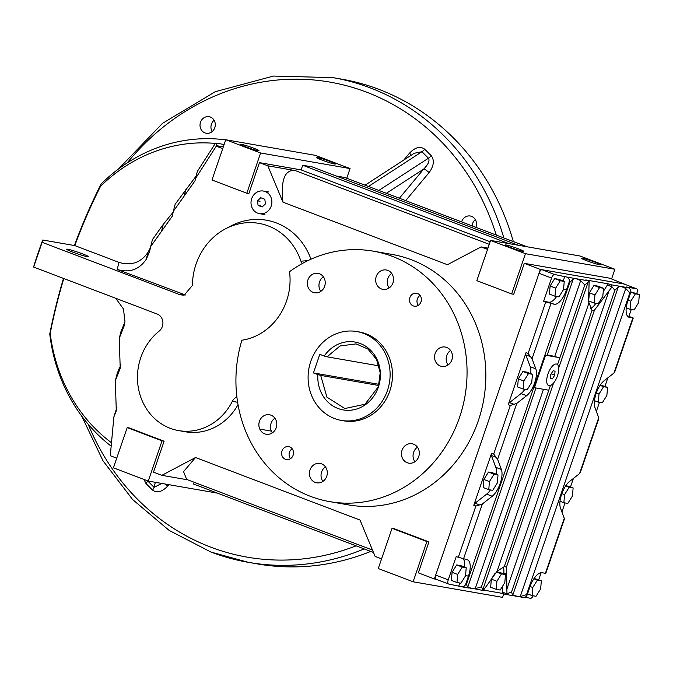 <?xml version="1.0" encoding="UTF-8"?>
<svg xmlns="http://www.w3.org/2000/svg" width="673" height="673" viewBox="0 0 673 673"><rect width="100%" height="100%" fill="white"/><g stroke="black" fill="none" stroke-linecap="round" stroke-linejoin="round"><path stroke-width="1.01" d="M259.803 429.113A9.843 8.917 -80.1 0 1 260.687 418.783A9.843 8.917 -80.1 0 1 269.503 414.753A9.843 8.917 -80.1 0 1 275.863 419.876A9.843 8.917 99.9 0 1 274.979 430.215A9.843 8.917 99.9 0 1 266.163 434.236A9.843 8.917 99.9 0 1 259.803 429.113L271.412 431.141A9.843 8.917 -80.1 0 0 272.388 432.832M310.976 259.214A65.904 59.729 -80.1 0 0 230.603 226.128L225.413 228.87A61.504 55.741 99.9 0 1 300.924 261.183L302.152 263.623M238.032 404.666A55.766 50.542 -80.1 0 1 185.428 431.788L178.597 430.594A55.766 50.542 -80.1 0 1 138.579 389.07A55.766 50.542 -80.1 0 1 159.106 331.166A9.843 8.917 99.9 0 0 162.858 321.787A9.843 8.917 99.9 0 0 157.154 314.039L33.65 267.072L42.13 242.314L179.977 294.732L184.066 295.245L192.419 285.445A61.504 55.741 99.9 0 1 225.413 228.87M178.597 430.594A55.766 50.542 -80.1 0 0 232.328 401.36A9.843 8.917 99.9 0 1 236.879 396.868M356.841 331.545L359.231 331.966A45.108 40.876 99.9 0 1 366.062 333.842A45.108 40.876 99.9 0 1 390.937 387.236A45.108 40.876 99.9 0 1 343.752 420.835L341.362 420.415A45.108 40.876 -80.1 0 0 389.373 382.996A45.108 40.876 -80.1 0 0 356.841 331.545A45.108 40.876 -80.1 0 0 310.766 361.409A45.108 40.876 -80.1 0 0 341.362 420.415M418.32 305.323A6.562 5.948 99.9 0 1 420.045 295.405M417.546 293.521A6.562 5.948 -80.1 0 0 416.553 293.251A6.562 5.948 -80.1 0 0 409.563 298.694A6.562 5.948 -80.1 0 0 414.299 306.173A6.562 5.948 -80.1 0 0 421.163 301.285A6.562 5.948 -80.1 0 0 417.546 293.521M290.45 458.7A6.562 5.948 99.9 0 1 292.175 448.773M289.676 446.889A6.562 5.948 -80.1 0 0 288.683 446.62A6.562 5.948 -80.1 0 0 281.693 452.063A6.562 5.948 -80.1 0 0 286.429 459.55A6.562 5.948 -80.1 0 0 293.293 454.662A6.562 5.948 -80.1 0 0 289.676 446.889M322.914 481.414A9.843 8.917 99.9 0 1 325.446 466.852M321.551 463.84A9.843 8.917 -80.1 0 0 320.062 463.428A9.843 8.917 -80.1 0 0 309.588 471.588A9.843 8.917 -80.1 0 0 316.689 482.819A9.843 8.917 -80.1 0 0 326.977 475.483A9.843 8.917 -80.1 0 0 321.551 463.84M414.913 461.737A9.843 8.917 99.9 0 1 417.453 447.183M413.559 444.163A9.843 8.917 -80.1 0 0 412.069 443.751A9.843 8.917 -80.1 0 0 401.596 451.92A9.843 8.917 -80.1 0 0 408.688 463.142A9.843 8.917 -80.1 0 0 418.985 455.814A9.843 8.917 -80.1 0 0 413.559 444.163M448.033 365.01A9.843 8.917 99.9 0 1 450.565 350.456M446.679 347.436A9.843 8.917 -80.1 0 0 445.181 347.024A9.843 8.917 -80.1 0 0 434.708 355.193A9.843 8.917 -80.1 0 0 441.808 366.415A9.843 8.917 -80.1 0 0 452.105 359.088A9.843 8.917 -80.1 0 0 446.679 347.436M389.145 287.96A9.843 8.917 99.9 0 1 391.678 273.406M387.783 270.386A9.843 8.917 -80.1 0 0 386.294 269.974A9.843 8.917 -80.1 0 0 375.82 278.142A9.843 8.917 -80.1 0 0 382.92 289.365A9.843 8.917 -80.1 0 0 393.209 282.037A9.843 8.917 -80.1 0 0 387.783 270.386M320.828 291.359A9.843 8.917 99.9 0 1 323.368 276.796M319.473 273.776A9.843 8.917 -80.1 0 0 317.984 273.373A9.843 8.917 -80.1 0 0 307.511 281.533A9.843 8.917 -80.1 0 0 314.602 292.763A9.843 8.917 -80.1 0 0 324.899 285.428A9.843 8.917 -80.1 0 0 319.473 273.776M271.412 431.141A9.843 8.917 99.9 0 1 274.887 418.185M595.083 262.226A9.843 0.715 -161.1 0 1 600.299 264.708A9.843 0.715 -161.1 0 1 590.759 262.192A9.843 0.715 -161.1 0 1 581.682 258.331A9.843 0.715 -161.1 0 1 595.083 262.226M518.605 248.909A9.843 0.715 -161.1 0 1 523.821 251.382A9.843 0.715 -161.1 0 1 514.273 248.875A9.843 0.715 -161.1 0 1 505.196 245.006A9.843 0.715 -161.1 0 1 518.605 248.909M330.241 161.528A9.843 0.715 18.9 0 0 316.832 157.625A9.843 0.715 18.9 0 0 325.909 161.495A9.843 0.715 18.9 0 0 335.457 164.002A9.843 0.715 18.9 0 0 330.241 161.528M253.763 148.211A9.843 0.715 18.9 0 0 240.354 144.308A9.843 0.715 18.9 0 0 249.431 148.169A9.843 0.715 18.9 0 0 258.97 150.685A9.843 0.715 18.9 0 0 253.763 148.211M82.241 253.763A11.483 0.841 -161.1 0 1 88.323 256.649A11.483 0.841 -161.1 0 1 77.193 253.729A11.483 0.841 -161.1 0 1 66.602 249.212A11.483 0.841 -161.1 0 1 82.241 253.763M373.296 251.172L392.073 254.444A127.113 115.201 -80.1 0 1 411.329 259.728A127.113 115.201 99.9 0 1 481.447 410.202A127.113 115.201 99.9 0 1 348.463 504.893L329.677 501.621A127.113 115.201 -80.1 0 0 462.671 406.929A127.113 115.201 -80.1 0 0 392.552 256.455A127.113 115.201 -80.1 0 0 373.296 251.172A127.113 115.201 -80.1 0 0 289.541 271.69A59.047 53.512 99.9 0 1 241.885 340.227A127.113 115.201 -80.1 0 0 329.677 501.621M120.879 364.732L117.767 374.533L120.215 368.324L119.256 338.3L124.211 325.774L124.942 321.534L123.479 309.025L115.748 298.29M117.767 374.533L115.327 380.733L116.286 410.757L113.88 416.907L116.959 407.173M116.732 458.17L110.288 455.722L113.88 416.907M164.094 441.202L162.042 440.84L148.27 481.077L113.417 467.828L127.197 427.591L129.25 427.952L164.094 441.202L153.494 472.152L161.857 475.331L195.523 457.522L360.013 520.061L375.13 556.42L381.574 558.876M392.039 528.297L426.892 541.546L413.113 581.783L378.268 568.534L392.039 528.297L394.092 528.65L428.937 541.9L418.345 572.849L434.371 578.948L540.343 269.427L524.317 263.336L609.671 278.201L625.604 284.595M511.665 293.933L476.82 280.675L490.6 240.438L580.05 256.018L614.903 269.267L525.445 253.696L511.665 293.933L513.718 294.286L524.317 263.336M487.546 249.355L481.102 246.907L447.436 264.708L282.954 202.169L267.829 165.81L259.467 162.63L248.875 193.58L246.823 193.227L260.602 152.99L350.053 168.57L315.208 155.32L225.749 139.74L260.602 152.99M222.696 148.649L216.26 146.201L216.235 143.122L215.318 143.416L197.315 171.438L195.507 178.496L216.26 146.201M185.462 294.967L117.195 269.452C129.409 273.078 139.092 269.713 146.234 259.341L149.616 251.559L150.643 246.621L172.33 216.126L173.331 211.322L195.01 180.827L195.507 178.496M187.826 479.849L161.857 475.331M267.829 165.81L295.304 170.597C284.746 169.31 280.633 179.834 282.954 202.169M487.975 248.101L481.102 246.907M259.467 162.63L301.125 169.89L490.146 241.758M42.13 242.314L42.719 240.009L74.812 245.595L119.003 262.394C131.218 266.028 140.901 262.655 148.043 252.282L150.382 247.723M150.643 246.621L152.451 239.571L163.295 224.319L173.112 212.239M173.331 211.322L175.14 204.272L196.129 176.048M74.812 245.595A524.847 475.676 99.9 0 1 100.546 186.295A164.019 148.649 99.9 0 1 215.318 143.416M63.809 278.538A524.847 475.676 -80.1 0 0 50.206 333.312A164.019 148.649 -80.1 0 0 111.482 442.733M346.746 178.227L350.053 168.57M301.125 169.89L302.715 165.247L508.838 243.618M518.395 245.283L312.272 166.912L302.715 165.247M336.147 175.989L344.828 177.495L527.077 246.798M246.823 193.227L211.978 179.977L225.749 139.74M194.169 482.263L193.563 484.047L373.481 552.457M426.892 541.546L428.937 541.9M413.113 581.783L502.571 597.363L503.774 593.838M436.011 579.234L434.371 578.948M540.343 269.427L625.705 284.292M614.903 269.267L611.597 278.933M490.6 240.438L525.445 253.696M148.27 481.077L217.438 493.124M127.197 427.591L162.042 440.84M111.171 446.165A168.94 153.108 99.9 0 1 49.768 333.985A529.769 480.135 99.9 0 1 63.489 278.42M74.434 245.527A529.769 480.135 99.9 0 1 101.127 183.99A168.94 153.108 99.9 0 1 225.699 139.891M34.239 264.767L42.719 240.009A524.847 475.676 -80.1 0 0 34.239 264.767L33.65 267.072M148.043 252.282L146.234 259.341M119.256 338.3L121.064 331.251L124.875 322.182M119.575 367.483L117.136 373.683L115.327 380.733M182.846 294.412L179.977 294.732M372.489 550.068L186.665 479.412L183.552 471.647L195.523 457.522M465.531 575.81L460.912 583.205L456.967 582.515L457.648 574.439L462.267 567.045L466.212 567.726L465.531 575.81M456.967 582.515L451.39 580.395L452.071 572.319L456.689 564.925L460.635 565.606L466.212 567.726M456.689 564.925L462.267 567.045M452.071 572.319L457.648 574.439M563.553 289.508L558.935 296.902L554.989 296.213L555.671 288.128L560.289 280.734L564.235 281.423L563.553 289.508M554.989 296.213L549.412 294.093L550.093 286.008L554.712 278.614L558.657 279.303L564.235 281.423M554.712 278.614L560.289 280.734M550.093 286.008L555.671 288.128M638.669 302.589L634.05 309.984L630.105 309.294L630.786 301.21L635.405 293.815L639.35 294.505L638.669 302.589M630.778 291.863L639.35 294.505M630.761 292.048L635.405 293.815M626.243 307.822L630.105 309.294M628.077 300.183L630.786 301.21M540.646 588.892L536.028 596.286L532.082 595.597L532.764 587.521L537.382 580.126L541.328 580.807L540.646 588.892M534.118 578.401L541.328 580.807M533.857 578.78L537.382 580.126M527.531 593.864L532.082 595.597M530.063 586.494L532.764 587.521M602.823 296.347L598.196 303.742L594.259 303.052L594.932 294.967L599.559 287.573L603.496 288.263L602.823 296.347M594.259 303.052L588.682 300.932L589.363 292.848L593.981 285.453L597.927 286.143L603.496 288.263M593.981 285.453L599.559 287.573M589.363 292.848L594.932 294.967M504.8 582.65L500.174 590.044L496.237 589.355L496.91 581.279L501.528 573.876L505.473 574.565L504.8 582.65M496.413 571.84L499.896 572.445L505.473 574.565M496.346 571.907L501.528 573.876M496.91 581.279L491.332 579.15L490.659 587.235L496.237 589.355M491.332 579.15L494.647 573.85M531.763 382.357L527.144 389.751L523.199 389.07L523.88 380.985L528.498 373.591L532.444 374.281L531.763 382.357M523.199 389.07L517.621 386.95L518.303 378.865L522.921 371.471L526.866 372.161L532.444 374.281M522.921 371.471L528.498 373.591M518.303 378.865L523.88 380.985M497.322 482.953L492.703 490.348L488.758 489.658L489.439 481.582L494.058 474.187L498.003 474.869L497.322 482.953M488.758 489.658L483.18 487.538L483.862 479.462L488.48 472.067L492.426 472.749L498.003 474.869M488.48 472.067L494.058 474.187M483.862 479.462L489.439 481.582M606.878 395.438L602.259 402.833L598.314 402.151L598.995 394.067L603.614 386.672L607.559 387.362L606.878 395.438M600.35 384.956L607.559 387.362M600.089 385.335L603.614 386.672M594.452 400.679L598.314 402.151M596.295 393.04L598.995 394.067M572.437 496.035L567.819 503.429L563.873 502.748L564.554 494.663L569.173 487.269L573.118 487.95L572.437 496.035M565.909 485.553L573.118 487.95M565.648 485.931L569.173 487.269M560.012 501.276L563.873 502.748M561.854 493.637L564.554 494.663M465.766 584.046A4.097 3.718 99.9 0 1 460.955 586.595L448.622 584.013A4.097 1.708 -69.2 0 1 448.496 583.979A4.097 1.708 -69.2 0 1 448.243 579.848L456.193 556.638L466.885 559.65A16.404 6.831 -69.2 0 1 467.415 559.793A16.404 6.831 -69.2 0 1 468.416 576.315L465.766 584.046L466.448 584.172L467.676 587.411L483.264 590.524L497.111 571.167L504.279 566.683L506.5 567.003L506.962 593.763L511.522 592.021L512.742 595.26L523.039 597.464A4.097 3.718 -80.1 0 0 527.228 594.755L529.878 587.016A16.404 6.831 -69.2 0 1 542.001 572.731L545.811 573.329L564.336 519.22M533.159 595.79A4.097 1.708 -69.2 0 1 530.568 598.289L524.847 597.288M541.142 572.698L538.703 579.815M515.383 596.135L520.254 596.572L526.547 594.638L629.869 292.856L625.73 288.498C621.625 286.353 619.118 285.924 618.218 287.194L614.844 290.24L612.043 286.849L594.419 310.219L592.913 310.934L592.038 310.346L588.522 301.681L589.144 281.289L584.795 285.007L580.664 280.649C576.551 278.504 574.052 278.075 573.152 279.345L569.77 282.391L569.089 282.273L566.439 290.004A16.404 6.831 -69.2 0 1 554.316 304.297L543.616 301.285L551.566 278.067A4.097 1.708 -69.2 0 1 554.594 274.5L566.927 277.074A4.097 3.718 99.9 0 1 569.089 282.273M506.962 593.763L504.868 594.242L502.781 593.443A2.625 1.094 110.8 0 1 502.689 593.426A2.625 1.094 110.8 0 1 502.251 592.047L506.904 593.813M514.307 595.95L504.868 594.242M563.974 519.649L564.26 518.277L560.491 508.157A16.404 6.831 -69.2 0 1 569.669 481.355L579.562 473.607L580.311 471.933M598.415 419.052L598.701 417.689L594.932 407.56A16.404 6.831 -69.2 0 1 604.11 380.758L614.003 373.01L614.752 371.345M627.295 315.856L633.243 317.976L629.432 317.378A16.404 6.831 -69.2 0 1 628.902 317.227A16.404 6.831 -69.2 0 1 627.901 300.713L630.551 292.974A4.097 3.718 -80.1 0 0 628.389 287.775L626.302 286.984L636.54 288.767A4.097 1.708 -69.2 0 1 636.675 288.801A4.097 1.708 -69.2 0 1 636.927 292.932L636.725 293.512M631.257 309.496L628.977 316.15M624.25 284.099A4.097 1.708 110.8 0 0 624.132 284.031A4.097 1.708 110.8 0 0 623.997 283.998L542.051 269.73A4.097 1.708 110.8 0 0 539.023 273.297L435.7 575.079A4.097 1.708 110.8 0 0 435.944 579.209A4.097 1.708 110.8 0 0 436.079 579.243L448.369 583.92M607.862 377.822L604.934 386.361M599.466 402.353L596.362 411.405M573.421 478.419L570.494 486.958M565.026 502.941L561.921 511.993M564.84 276.283L563.208 281.036M556.63 296.499A16.404 6.831 -69.2 0 1 548.739 302.177L543.616 301.285M589.144 281.289L585.804 279.934L608.745 283.93A2.625 1.094 110.8 0 0 607.383 284.999L603.21 291.67M585.964 279.993A2.625 1.094 110.8 0 0 585.889 279.951L588.202 280.834L566.927 277.074M545.71 302.076L528.12 353.46L532.057 358.743L535.826 368.863A16.404 6.831 -69.2 0 1 526.648 395.674L516.755 403.413L510.311 405.457L508.224 404.666L526.025 352.66A2.625 1.094 110.8 0 0 525.84 354.898L530.248 366.743L535.826 368.863M491.584 453.257L493.679 454.048L497.616 459.331L501.385 469.46A16.404 6.831 -69.2 0 1 492.207 496.262L482.314 504.01L475.87 506.054L473.784 505.255L491.584 453.257A2.625 1.094 110.8 0 0 491.399 455.495L495.808 467.34L501.385 469.46M458.868 585.796L459.819 583.011M464.496 567.078A16.404 6.831 110.8 0 0 463.453 559.044M506.172 566.439L506.5 567.003L594.419 310.219M503.774 573.918L503.841 573.135A16.404 6.831 110.8 0 0 503.278 567.028M502.773 585.889L502.251 592.047M502.731 593.435L483.626 590.112M504.279 566.683L592.038 310.346M497.111 571.167L588.782 303.439M506.71 589.649L609.233 290.189M511.522 592.021L614.844 290.24M524.839 389.356A16.404 6.831 110.8 0 1 521.07 393.554L509.503 402.614A2.625 1.094 110.8 0 0 508.224 404.666M530.728 373.624A16.404 6.831 110.8 0 0 530.248 366.743M473.784 505.255A2.625 1.094 110.8 0 1 475.062 503.211L486.629 494.142A16.404 6.831 110.8 0 0 490.398 489.944M496.287 474.221A16.404 6.831 110.8 0 0 495.808 467.34M590.6 308.512A16.404 6.831 110.8 0 0 595.891 303.338M608.745 283.93L610.84 284.721L612.043 286.849M470.309 588.286L475.188 588.724L481.473 586.789L483.264 590.524M481.473 586.789L548.773 390.222L534.387 387.707L545.509 355.209L559.902 357.725L584.795 285.007M534.429 387.732L545.559 355.226M545.509 355.209A24.598 1.792 18.9 0 0 547.174 355.209A24.598 1.792 -161.1 0 1 554.687 356.522A32.8 2.389 18.9 0 0 559.902 357.725L557.547 364.589M475.188 588.724L543.464 389.297M554.687 356.522L580.664 280.649M520.254 596.572L625.73 288.498M556.453 364.017A11.483 4.778 110.8 0 0 548.116 373.582A11.483 4.778 110.8 0 0 548.663 385.579A11.483 4.778 110.8 0 0 557.21 376.544A11.483 4.778 110.8 0 0 556.823 364.118A11.483 4.778 110.8 0 0 556.453 364.017M552.398 378.891L550.43 378.546L550.766 374.508L553.08 370.806L555.048 371.151L554.712 375.189L552.398 378.891L550.464 378.15M551.179 373.851L554.712 375.189M257.742 213.19A11.483 10.406 -80.1 0 0 259.484 213.669A11.483 10.406 -80.1 0 0 271.699 204.146A11.483 10.406 -80.1 0 0 263.421 191.048A11.483 10.406 -80.1 0 0 251.408 199.603A11.483 10.406 -80.1 0 0 257.742 213.19M258.112 205.458L257.431 200.832L260.762 197.727L264.792 199.25L265.473 203.885L262.142 206.99L258.112 205.458L260.712 205.913M257.431 200.832L260.022 201.277M378.764 385.503L320.693 375.391L326.927 397.154L344.837 408.536L364.993 404.246L378.344 386.815L380.211 372.758L376.51 359.34L367.938 349.077L356.093 343.903L340.058 345.956L327.053 356.825L379.059 365.876M320.693 375.391L317.866 374.6A34.441 31.219 -80.1 0 0 357.06 408.898A34.441 31.219 -80.1 0 0 375.164 356A34.441 31.219 -80.1 0 0 324.226 356.025L327.053 356.825M379.092 384.35L313.441 372.918L319.801 354.343L324.226 356.025M317.866 374.6L313.441 372.918M168.898 484.669L167.686 486.116C162.042 491.988 156.977 493.292 152.493 490.037A4.921 1.758 134.9 0 0 154.067 487.336L155.337 482.314M143.972 479.445L145.982 483.55L152.493 490.037M411.195 155.227A4.921 1.119 -140.2 0 0 409.537 153.141C415.182 147.269 420.246 145.965 424.73 149.221A4.921 1.758 -45.1 0 1 421.954 151.719L414.231 153.259M386.378 193.294L423.763 169.007A4.921 1.119 39.8 0 1 429.071 172.616C433.892 165.92 434.615 160.283 431.233 155.707L424.73 149.221M200.512 122.259A8.404 7.622 99.9 0 1 209.101 116.698A8.404 7.622 99.9 0 1 215.158 126.28A8.404 7.622 99.9 0 1 206.216 133.254A8.404 7.622 99.9 0 1 200.512 122.259M461.602 221.897A8.404 7.622 99.9 0 1 461.712 221.577A8.404 7.622 99.9 0 1 470.292 216.008A8.404 7.622 99.9 0 1 475.878 227.331M212.13 131.605A8.404 7.622 99.9 0 1 211.44 124.16A8.404 7.622 99.9 0 1 214.107 120.248M472.152 225.909A8.404 7.622 99.9 0 1 472.639 223.478A8.404 7.622 99.9 0 1 475.306 219.566M503.85 237.964A246.024 222.973 99.9 0 0 332.874 77.614L341.749 79.162A246.024 222.973 99.9 0 1 513.322 241.565M370.739 551.414A246.024 222.973 99.9 0 1 257.33 563.907L248.446 562.359A246.024 222.973 99.9 0 1 211.179 552.129M399.392 198.241L423.763 169.007C428.356 164.246 429.921 160.645 428.465 158.205L421.954 151.719L368.442 186.48M161.772 483.433L154.067 487.336L147.564 480.808M147.505 480.791L147.555 480.842A4.921 1.758 134.9 0 1 145.982 483.55M167.686 486.116A4.921 1.119 39.8 0 0 165.23 484.03M300.924 261.183L307.839 260.67M232.328 401.36L237.628 402.286M489.263 244.341L295.304 170.597M216.395 145.654L223.318 146.857M163.295 224.319L161.486 231.369M123.538 324.983L121.729 332.041M185.984 189.02L184.175 196.07M117.195 269.452L119.003 262.394M526.547 594.638L527.228 594.755M545.416 573.32L564.26 518.277M579.562 473.607L598.701 417.689M614.003 373.01L632.847 317.967M629.869 292.856L630.551 292.974M628.405 316.983L629.432 317.378M623.997 283.998L636.54 288.767M563.604 288.927L566.439 290.004M548.739 302.177L554.316 304.297M532.057 358.743L550.901 303.7M497.616 459.331L516.755 403.413M463.47 559.053L482.314 504.01M466.448 584.172L569.77 282.391M465.581 575.23L468.416 576.315M435.7 575.079L448.243 579.848M539.023 273.297L551.566 278.067M458.279 557.429L475.87 506.054M493.679 454.048L510.311 405.457M528.12 353.46L526.025 352.66M503.841 573.135L506.508 574.145M509.503 402.614L514.147 404.38M525.84 354.898L530.484 356.665M521.07 393.554L526.648 395.674M491.399 455.495L496.043 457.261M486.629 494.142L492.207 496.262M475.062 503.211L479.706 504.977M598.608 303.077L599.231 303.321M607.383 284.999L612.026 286.765M482.701 590.028L553.576 382.996M558.75 367.887L588.177 281.962M548.773 390.222L550.379 385.536M467.676 587.411L535.952 387.993M547.174 355.209L573.152 279.345M512.742 595.26L618.218 287.194M610.84 284.721L628.389 287.775M542.051 269.73L554.594 274.5M356.067 545.837A241.102 218.515 99.9 0 1 210.725 547.124A241.102 218.515 99.9 0 1 88.138 424.175M127.222 162.883A241.102 218.515 99.9 0 1 496.279 235.087M409.537 153.141L403.783 160.039M429.071 172.616L405.701 200.638M364.169 548.916A246.024 222.973 99.9 0 1 248.446 562.359L211.019 552.079L169.15 530.417L132.623 499.543L103.019 460.828L81.635 415.973M378.857 190.434L428.465 158.205A4.921 1.758 -45.1 0 0 431.233 155.707M224.117 144.502L216.235 143.122M636.675 288.801L624.132 284.031M633.243 317.976L614.71 372.085M448.496 583.979L435.944 579.209M505.011 594.301L502.689 593.426M461.577 586.763L469.232 588.101M598.777 418.623L580.269 472.673M268.88 191.998L263.421 191.048M264.943 214.62L259.484 213.669M332.874 77.614L273.474 76.066L215.318 91.688L162.487 123.352L118.692 168.822M365.06 185.193L414.265 153.234"/></g></svg>

